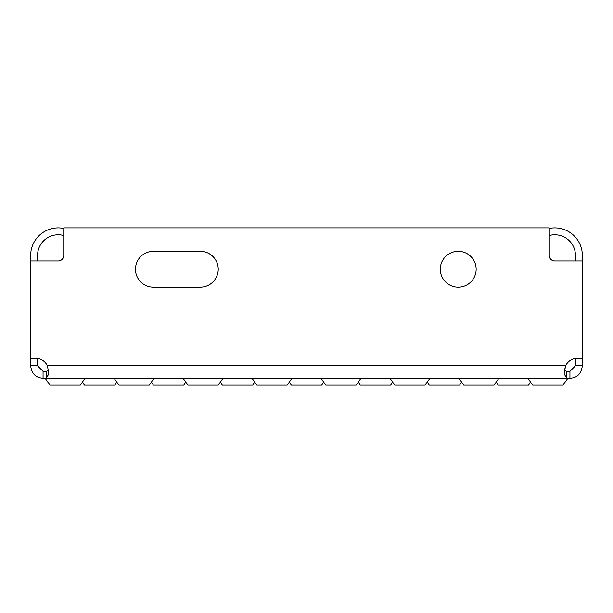 <?xml version="1.0" encoding="UTF-8"?>
<svg xmlns="http://www.w3.org/2000/svg" width="613" height="613" viewBox="0 0 613 613"><rect width="100%" height="100%" fill="white"/><g stroke="black" fill="none" stroke-linecap="round" stroke-linejoin="round"><path stroke-width="0.92" d="M116.853 382.167L114.784 385.125L84.441 385.125L82.372 382.167M185.816 382.167L183.747 385.125L153.403 385.125L151.334 382.167M254.778 382.167L252.709 385.125L222.366 385.125L220.297 382.167M323.741 382.167L321.672 385.125L291.328 385.125L289.259 382.167M392.703 382.167L390.634 385.125L360.291 385.125L358.222 382.167M461.666 382.167L459.597 385.125L429.253 385.125L427.184 382.167M530.628 382.167L528.559 385.125L498.216 385.125L496.147 382.167M85.13 378.229L80.303 385.125L49.959 385.125L45.132 378.229M154.093 378.229L149.266 385.125L118.922 385.125L114.095 378.229M223.055 378.229L218.228 385.125L187.884 385.125L183.057 378.229M292.018 378.229L287.19 385.125L256.847 385.125L252.02 378.229M360.98 378.229L356.153 385.125L325.809 385.125L320.982 378.229M429.943 378.229L425.115 385.125L394.772 385.125L389.945 378.229M498.905 378.229L494.078 385.125L463.735 385.125L458.907 378.229M567.868 378.229L563.04 385.125L532.697 385.125L527.87 378.229M458.217 251.322A17.93 17.93 0 0 0 440.287 269.253A17.93 17.93 0 0 0 458.217 287.183A17.93 17.93 0 0 0 476.148 269.253A17.93 17.93 0 0 0 458.217 251.322M43.063 378.229C35.853 377.914 31.715 373.777 30.65 365.815L30.65 358.827A13.793 13.793 0 0 1 47.439 365.815L48.841 373.899L46.297 378.229L46.297 371.332L48.519 370.482L46.297 371.332L43.063 371.332L43.063 378.229L566.703 378.229L566.703 371.332L569.937 371.332L575.454 365.815L582.35 365.815C581.208 373.861 577.071 377.999 569.937 378.229L566.703 378.229L564.152 373.823L565.561 365.815A13.793 13.793 0 0 1 582.35 358.827L582.35 365.815M30.65 365.815L37.546 365.815L37.546 358.329L32.55 358.337M37.546 260.977L37.546 255.46A20.689 20.689 0 0 1 63.752 235.522M549.248 228.434A27.585 27.585 0 0 1 582.35 255.46L582.35 260.977L554.765 260.977A5.517 5.517 0 0 1 549.248 255.46L549.248 227.875L63.752 227.875L63.752 255.46A5.517 5.517 0 0 1 58.235 260.977L30.65 260.977L30.65 255.46A27.585 27.585 0 0 1 63.752 228.434M569.937 378.229L569.937 371.332M549.248 235.522A20.689 20.689 0 0 1 575.454 255.46L575.454 260.977M575.454 365.815L575.454 358.337L580.45 358.337M37.546 365.815L43.063 371.332M564.481 370.474L565.561 365.815L47.439 365.815M200.298 251.322A17.93 17.93 0 0 1 218.228 269.253A17.93 17.93 0 0 1 200.298 287.183A17.93 17.93 0 0 0 218.228 269.253A17.93 17.93 0 0 0 200.298 251.322L153.403 251.322A17.93 17.93 0 0 0 135.473 269.253A17.93 17.93 0 0 0 153.403 287.183A17.93 17.93 0 0 1 135.473 269.253A17.93 17.93 0 0 1 153.403 251.322M564.466 370.451L566.703 371.332M582.35 358.827L582.35 260.977M30.65 260.977L30.65 358.827M153.403 287.183L200.298 287.183"/></g></svg>

